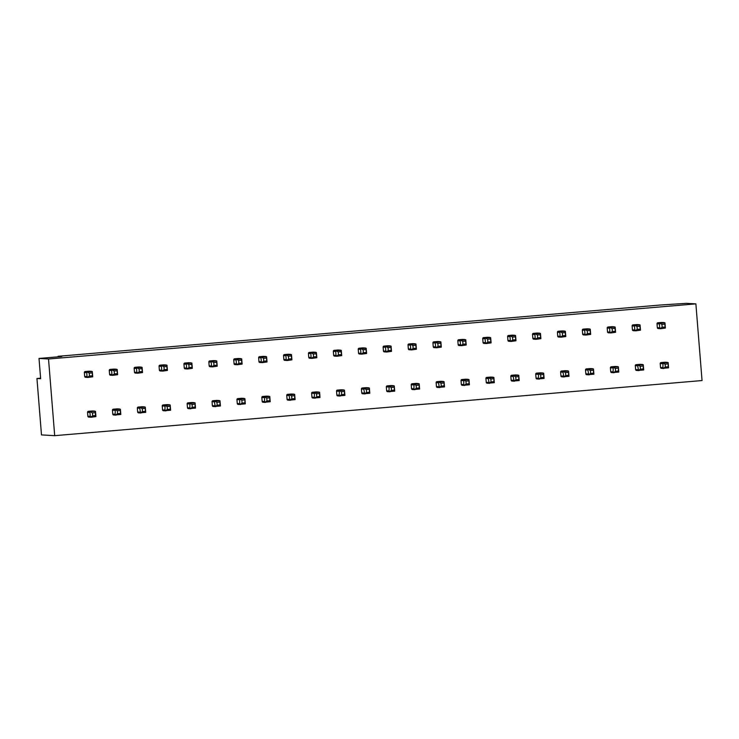 <?xml version="1.0" encoding="UTF-8"?>
<svg xmlns="http://www.w3.org/2000/svg" width="739" height="739" viewBox="0 0 739 739"><rect width="100%" height="100%" fill="white"/><g stroke="black" fill="none" stroke-linecap="round" stroke-linejoin="round"><path stroke-width="1.11" d="M702.05 380.548L54.695 435.668L48.525 358.997L695.879 303.877L702.05 380.548M40.608 378.183L36.95 378.497L41.486 434.911L54.695 435.668M85.669 377.315A0.942 0.924 -86.7 0 1 84.671 376.456L84.357 372.548A0.942 0.924 -86.7 0 1 85.207 371.532L89.049 371.2A0.942 0.924 -86.7 0 1 89.179 371.2L91.497 371.338M113.769 414.976A0.942 0.924 -86.7 0 1 112.771 414.117L112.457 410.21A0.942 0.924 -86.7 0 1 113.307 409.194L117.141 408.861A0.942 0.924 -86.7 0 1 117.27 408.861L119.598 409M110.573 375.2A0.942 0.924 -86.7 0 1 109.566 374.331L109.252 370.433A0.942 0.924 -86.7 0 1 110.102 369.408L113.945 369.084A0.942 0.924 -86.7 0 1 114.074 369.084L116.402 369.214M138.664 412.861A0.942 0.924 -86.7 0 1 137.666 411.993L137.352 408.094A0.942 0.924 -86.7 0 1 138.202 407.069L142.045 406.746A0.942 0.924 -86.7 0 1 142.174 406.746L144.502 406.875M135.468 373.075A0.942 0.924 -86.7 0 1 134.47 372.216L134.156 368.308A0.942 0.924 -86.7 0 1 134.997 367.292L138.84 366.96A0.942 0.924 -86.7 0 1 138.969 366.96L141.297 367.098M163.568 410.736A0.942 0.924 -86.7 0 1 162.562 409.877L162.247 405.97A0.942 0.924 -86.7 0 1 163.097 404.954L166.94 404.621A0.942 0.924 -86.7 0 1 167.069 404.621L169.397 404.76M160.363 370.96A0.942 0.924 -86.7 0 1 159.365 370.091L159.051 366.193A0.942 0.924 -86.7 0 1 159.901 365.168L163.744 364.844A0.942 0.924 -86.7 0 1 163.873 364.844L166.201 364.974M188.463 408.621A0.942 0.924 -86.7 0 1 187.466 407.752L187.152 403.854A0.942 0.924 -86.7 0 1 188.002 402.829L191.844 402.506A0.942 0.924 -86.7 0 1 191.974 402.506L194.292 402.635M185.267 368.835A0.942 0.924 -86.7 0 1 184.26 367.976L183.946 364.068A0.942 0.924 -86.7 0 1 184.796 363.052L188.639 362.72A0.942 0.924 -86.7 0 1 188.768 362.72L191.096 362.858M213.359 406.496A0.942 0.924 -86.7 0 1 212.361 405.637L212.047 401.73A0.942 0.924 -86.7 0 1 212.897 400.714L216.739 400.381A0.942 0.924 -86.7 0 1 216.869 400.381L219.197 400.52M210.162 366.72A0.942 0.924 -86.7 0 1 209.165 365.851L208.851 361.953A0.942 0.924 -86.7 0 1 209.7 360.928L213.534 360.604A0.942 0.924 -86.7 0 1 213.663 360.604L215.991 360.734M238.263 404.381A0.942 0.924 -86.7 0 1 237.256 403.522L236.942 399.614A0.942 0.924 -86.7 0 1 237.792 398.589L241.635 398.266A0.942 0.924 -86.7 0 1 241.764 398.266L244.092 398.395M235.057 364.595A0.942 0.924 -86.7 0 1 234.06 363.736L233.746 359.828A0.942 0.924 -86.7 0 1 234.596 358.812L238.438 358.48A0.942 0.924 -86.7 0 1 238.568 358.48L240.896 358.618M263.158 402.256A0.942 0.924 -86.7 0 1 262.16 401.397L261.846 397.49A0.942 0.924 -86.7 0 1 262.696 396.473L266.539 396.141A0.942 0.924 -86.7 0 1 266.668 396.141L268.987 396.28M259.962 362.479A0.942 0.924 -86.7 0 1 258.955 361.611L258.641 357.713A0.942 0.924 -86.7 0 1 259.491 356.688L263.333 356.364A0.942 0.924 -86.7 0 1 263.463 356.364L265.791 356.494M288.053 400.141A0.942 0.924 -86.7 0 1 287.055 399.282L286.741 395.374A0.942 0.924 -86.7 0 1 287.591 394.349L291.434 394.026A0.942 0.924 -86.7 0 1 291.563 394.026L293.891 394.155M284.857 360.355A0.942 0.924 -86.7 0 1 283.859 359.496L283.545 355.588A0.942 0.924 -86.7 0 1 284.395 354.572L288.228 354.24A0.942 0.924 -86.7 0 1 288.358 354.24L290.686 354.378M312.957 398.016A0.942 0.924 -86.7 0 1 311.95 397.157L311.636 393.25A0.942 0.924 -86.7 0 1 312.486 392.233L316.329 391.901A0.942 0.924 -86.7 0 1 316.458 391.901L318.786 392.039M309.752 358.239A0.942 0.924 -86.7 0 1 308.754 357.38L308.44 353.473A0.942 0.924 -86.7 0 1 309.29 352.448L313.133 352.124A0.942 0.924 -86.7 0 1 313.262 352.124L315.59 352.254M337.852 395.901A0.942 0.924 -86.7 0 1 336.855 395.042L336.541 391.134A0.942 0.924 -86.7 0 1 337.39 390.109L341.233 389.786A0.942 0.924 -86.7 0 1 341.363 389.786L343.681 389.915M334.656 356.115A0.942 0.924 -86.7 0 1 333.649 355.256L333.335 351.348A0.942 0.924 -86.7 0 1 334.185 350.332L338.028 350A0.942 0.924 -86.7 0 1 338.157 350L340.485 350.138M362.747 393.776A0.942 0.924 -86.7 0 1 361.75 392.917L361.436 389.01A0.942 0.924 -86.7 0 1 362.286 387.993L366.128 387.661A0.942 0.924 -86.7 0 1 366.258 387.661L368.585 387.799M359.551 353.999A0.942 0.924 -86.7 0 1 358.554 353.14L358.239 349.233A0.942 0.924 -86.7 0 1 359.089 348.208L362.923 347.884A0.942 0.924 -86.7 0 1 363.052 347.884L365.38 348.014M387.652 391.661A0.942 0.924 -86.7 0 1 386.654 390.802L386.331 386.894A0.942 0.924 -86.7 0 1 387.181 385.869L391.023 385.546A0.942 0.924 -86.7 0 1 391.153 385.546L393.481 385.675M384.446 351.875A0.942 0.924 -86.7 0 1 383.449 351.016L383.135 347.108A0.942 0.924 -86.7 0 1 383.984 346.092L387.827 345.76A0.942 0.924 -86.7 0 1 387.957 345.76L390.284 345.898M412.547 389.536A0.942 0.924 -86.7 0 1 411.549 388.677L411.235 384.77A0.942 0.924 -86.7 0 1 412.085 383.753L415.928 383.421A0.942 0.924 -86.7 0 1 416.057 383.421L418.376 383.559M409.351 349.759A0.942 0.924 -86.7 0 1 408.344 348.9L408.03 344.993A0.942 0.924 -86.7 0 1 408.879 343.968L412.722 343.644A0.942 0.924 -86.7 0 1 412.852 343.644L415.179 343.774M437.451 387.421A0.942 0.924 -86.7 0 1 436.444 386.562L436.13 382.654A0.942 0.924 -86.7 0 1 436.98 381.629L440.823 381.306A0.942 0.924 -86.7 0 1 440.952 381.306L443.28 381.435M434.246 347.635A0.942 0.924 -86.7 0 1 433.248 346.776L432.934 342.868A0.942 0.924 -86.7 0 1 433.784 341.852L437.617 341.52A0.942 0.924 -86.7 0 1 437.747 341.52L440.074 341.658M462.346 385.296A0.942 0.924 -86.7 0 1 461.348 384.437L461.034 380.53A0.942 0.924 -86.7 0 1 461.875 379.513L465.718 379.19A0.942 0.924 -86.7 0 1 465.847 379.181L468.175 379.319M459.141 345.519A0.942 0.924 -86.7 0 1 458.143 344.66L457.829 340.753A0.942 0.924 -86.7 0 1 458.679 339.728L462.522 339.404A0.942 0.924 -86.7 0 1 462.651 339.404L464.979 339.534M487.241 383.181A0.942 0.924 -86.7 0 1 486.244 382.322L485.929 378.414A0.942 0.924 -86.7 0 1 486.779 377.389L490.622 377.066A0.942 0.924 -86.7 0 1 490.751 377.066L493.07 377.195M484.045 343.395A0.942 0.924 -86.7 0 1 483.038 342.536L482.724 338.628A0.942 0.924 -86.7 0 1 483.574 337.612L487.417 337.28A0.942 0.924 -86.7 0 1 487.546 337.28L489.874 337.418M512.145 381.056A0.942 0.924 -86.7 0 1 511.139 380.197L510.825 376.29A0.942 0.924 -86.7 0 1 511.674 375.273L515.517 374.95A0.942 0.924 -86.7 0 1 515.646 374.941L517.974 375.079M508.94 341.279A0.942 0.924 -86.7 0 1 507.942 340.42L507.628 336.513A0.942 0.924 -86.7 0 1 508.478 335.488L512.321 335.164A0.942 0.924 -86.7 0 1 512.45 335.164L514.769 335.294M537.041 378.941A0.942 0.924 -86.7 0 1 536.043 378.082L535.729 374.174A0.942 0.924 -86.7 0 1 536.569 373.149L540.412 372.825A0.942 0.924 -86.7 0 1 540.542 372.825L542.869 372.955M533.835 339.155A0.942 0.924 -86.7 0 1 532.837 338.296L532.523 334.388A0.942 0.924 -86.7 0 1 533.373 333.372L537.216 333.049A0.942 0.924 -86.7 0 1 537.345 333.04L539.673 333.178M561.936 376.816A0.942 0.924 -86.7 0 1 560.938 375.957L560.624 372.05A0.942 0.924 -86.7 0 1 561.474 371.033L565.317 370.71A0.942 0.924 -86.7 0 1 565.446 370.701L567.774 370.839M558.739 337.039A0.942 0.924 -86.7 0 1 557.733 336.18L557.418 332.273A0.942 0.924 -86.7 0 1 558.268 331.248L562.111 330.924A0.942 0.924 -86.7 0 1 562.24 330.924L564.568 331.054M586.84 374.701A0.942 0.924 -86.7 0 1 585.833 373.842L585.519 369.934A0.942 0.924 -86.7 0 1 586.369 368.909L590.212 368.585A0.942 0.924 -86.7 0 1 590.341 368.585L592.669 368.715M583.634 334.915A0.942 0.924 -86.7 0 1 582.637 334.056L582.323 330.148A0.942 0.924 -86.7 0 1 583.173 329.132L587.015 328.809A0.942 0.924 -86.7 0 1 587.145 328.8L589.463 328.938M611.735 372.576A0.942 0.924 -86.7 0 1 610.737 371.717L610.423 367.81A0.942 0.924 -86.7 0 1 611.273 366.793L615.107 366.47A0.942 0.924 -86.7 0 1 615.236 366.461L617.564 366.599M608.53 332.799A0.942 0.924 -86.7 0 1 607.532 331.94L607.218 328.033A0.942 0.924 -86.7 0 1 608.068 327.007L611.91 326.684A0.942 0.924 -86.7 0 1 612.04 326.684L614.368 326.814M636.63 370.461A0.942 0.924 -86.7 0 1 635.632 369.602L635.318 365.694A0.942 0.924 -86.7 0 1 636.168 364.669L640.011 364.345A0.942 0.924 -86.7 0 1 640.14 364.345L642.468 364.475M633.434 330.675A0.942 0.924 -86.7 0 1 632.427 329.816L632.113 325.908A0.942 0.924 -86.7 0 1 632.963 324.892L636.806 324.569A0.942 0.924 -86.7 0 1 636.935 324.56L639.263 324.698M661.534 368.336A0.942 0.924 -86.7 0 1 660.527 367.477L660.213 363.57A0.942 0.924 -86.7 0 1 661.063 362.553L664.906 362.23A0.942 0.924 -86.7 0 1 665.035 362.221L667.363 362.359M658.329 328.559A0.942 0.924 -86.7 0 1 657.331 327.7L657.017 323.793A0.942 0.924 -86.7 0 1 657.867 322.767L661.71 322.444A0.942 0.924 -86.7 0 1 661.839 322.444L664.158 322.573M88.874 417.101A0.942 0.924 -86.7 0 1 87.867 416.233L87.553 412.334A0.942 0.924 -86.7 0 1 88.403 411.309L92.246 410.986A0.942 0.924 -86.7 0 1 92.375 410.986L94.703 411.115M95.922 416.584L91.248 417.23L90.25 416.371L89.936 412.464L90.786 411.447L95.497 411.355L95.922 416.584L95.534 415.567L92.689 415.808L92.458 412.916L95.303 412.667L95.534 415.567M92.246 410.986L95.497 411.355L95.303 412.667M91.248 417.23L90.777 417.027L92.689 415.808M90.352 411.789L92.458 412.916M92.329 375.781L89.484 376.022L89.253 373.13L92.098 372.89L92.726 376.807L88.052 377.453L87.572 377.241L89.484 376.022M88.052 377.453L87.045 376.594L86.731 372.687L87.156 372.013L89.253 373.13M87.156 372.013L92.301 371.569L92.726 376.807M89.049 371.2L92.301 371.569L92.098 372.89M58.122 356.826L58.085 356.3L659.909 305.059L686.374 303.332L695.879 303.877M117.141 408.861L120.402 409.23L120.817 414.468L115.672 414.902L115.145 414.256L115.247 409.674L120.402 409.23L120.429 413.443L117.584 413.683L117.353 410.792L120.198 410.551M115.247 409.674L117.353 410.792M120.817 414.468L120.429 413.443M116.143 415.115L115.672 414.902L117.584 413.683M117.233 373.666L114.388 373.906L114.148 371.015L116.993 370.766L117.621 374.682L112.947 375.329L112.467 375.126L114.388 373.906M112.947 375.329L111.949 374.47L111.635 370.562L112.051 369.888L114.148 371.015M112.051 369.888L117.196 369.454L117.621 374.682M113.945 369.084L117.196 369.454L116.993 370.766M142.045 406.746L145.297 407.115L145.722 412.344L140.567 412.787L139.726 408.224L140.151 407.549L145.297 407.115L145.324 411.327L142.479 411.568L142.248 408.676L145.093 408.427M140.151 407.549L142.248 408.676M145.722 412.344L145.324 411.327M141.047 412.99L140.567 412.787L142.479 411.568M142.128 371.541L139.283 371.782L139.052 368.89L141.897 368.65L142.516 372.567L137.842 373.213L137.371 373.001L139.283 371.782M137.842 373.213L136.844 372.354L136.53 368.447L136.946 367.773L139.052 368.89M136.946 367.773L142.1 367.329L142.516 372.567M138.84 366.96L142.1 367.329L141.897 368.65M166.94 404.621L170.192 404.99L170.617 410.228L165.471 410.662L164.945 410.016L165.046 405.434L170.192 404.99L170.229 409.203L167.383 409.443L167.153 406.552L169.998 406.311M165.046 405.434L167.153 406.552M170.617 410.228L170.229 409.203M165.942 410.875L165.471 410.662L167.383 409.443M167.023 369.426L164.178 369.666L163.947 366.775L166.792 366.526L167.42 370.442L162.746 371.089L162.266 370.886L164.178 369.666M162.746 371.089L161.739 370.23L161.425 366.322L161.85 365.648L163.947 366.775M161.85 365.648L166.996 365.214L167.42 370.442M163.744 364.844L166.996 365.214L166.792 366.526M191.844 402.506L195.096 402.875L195.512 408.104L190.366 408.547L189.84 407.891L189.941 403.309L195.096 402.875L195.124 407.087L192.279 407.328L192.048 404.436L194.893 404.187M189.941 403.309L192.048 404.436M195.512 408.104L195.124 407.087M190.838 408.75L190.366 408.547L192.279 407.328M191.928 367.301L189.082 367.542L188.842 364.65L191.687 364.41L192.316 368.327L187.641 368.973L187.161 368.761L189.082 367.542M187.641 368.973L186.644 368.114L186.33 364.207L186.745 363.533L188.842 364.65M186.745 363.533L191.891 363.089L192.316 368.327M188.639 362.72L191.891 363.089L191.687 364.41M216.739 400.381L219.991 400.75L220.416 405.988L215.261 406.422L214.421 401.868L214.846 401.194L219.991 400.75L220.019 404.963L217.174 405.203L216.943 402.312L219.788 402.071M214.846 401.194L216.943 402.312M220.416 405.988L220.019 404.963M215.742 406.635L215.261 406.422L217.174 405.203M216.823 365.186L213.977 365.426L213.747 362.535L216.592 362.286L217.211 366.202L212.536 366.849L212.065 366.646L213.977 365.426M212.536 366.849L211.539 365.99L211.225 362.082L211.64 361.408L213.747 362.535M211.64 361.408L216.795 360.974L217.211 366.202M213.534 360.604L216.795 360.974L216.592 362.286M241.635 398.266L244.895 398.635L245.311 403.863L240.166 404.307L239.639 403.651L239.741 399.069L244.895 398.635L244.923 402.847L242.078 403.088L241.847 400.196L244.692 399.947M239.741 399.069L241.847 400.196M245.311 403.863L244.923 402.847M240.637 404.51L240.166 404.307L242.078 403.088M241.718 363.061L238.873 363.302L238.642 360.41L241.487 360.17L242.115 364.087L237.441 364.733L236.96 364.521L238.873 363.302M237.441 364.733L236.434 363.874L236.12 359.967L236.545 359.293L238.642 360.41M236.545 359.293L241.69 358.849L242.115 364.087M238.438 358.48L241.69 358.849L241.487 360.17M266.539 396.141L269.79 396.51L270.206 401.748L265.061 402.182L264.534 401.536L264.636 396.954L269.79 396.51L269.818 400.723L266.973 400.963L266.742 398.072L269.587 397.831M264.636 396.954L266.742 398.072M270.206 401.748L269.818 400.723M265.532 402.395L265.061 402.182L266.973 400.963M266.622 360.946L263.777 361.186L263.537 358.295L266.382 358.046L267.01 361.962L262.336 362.609L261.865 362.406L263.777 361.186M262.336 362.609L261.338 361.75L261.024 357.842L261.44 357.168L263.537 358.295M261.44 357.168L266.585 356.734L267.01 361.962M263.333 356.364L266.585 356.734L266.382 358.046M291.434 394.026L294.685 394.395L295.11 399.623L289.956 400.067L289.115 395.504L289.54 394.829L294.685 394.395L294.713 398.607L291.868 398.848L291.637 395.956L294.482 395.707M289.54 394.829L291.637 395.956M295.11 399.623L294.713 398.607M290.436 400.27L289.956 400.067L291.868 398.848M291.517 358.821L288.672 359.062L288.441 356.17L291.286 355.93L291.905 359.847L287.231 360.493L286.76 360.281L288.672 359.062M287.231 360.493L286.233 359.634L285.919 355.727L286.335 355.053L288.441 356.17M286.335 355.053L291.489 354.609L291.905 359.847M288.228 354.24L291.489 354.609L291.286 355.93M316.329 391.901L319.59 392.27L320.005 397.508L314.86 397.942L314.334 397.296L314.435 392.714L319.59 392.27L319.618 396.483L316.772 396.723L316.541 393.832L319.387 393.591M314.435 392.714L316.541 393.832M320.005 397.508L319.618 396.483M315.331 398.155L314.86 397.942L316.772 396.723M316.412 356.706L313.567 356.946L313.336 354.055L316.181 353.805L316.809 357.722L312.135 358.369L311.655 358.166L313.567 356.946M312.135 358.369L311.128 357.51L310.814 353.602L311.239 352.928L313.336 354.055M311.239 352.928L316.384 352.494L316.809 357.722M313.133 352.124L316.384 352.494L316.181 353.805M341.233 389.786L344.485 390.155L344.901 395.383L339.755 395.827L339.229 395.171L339.33 390.589L344.485 390.155L344.513 394.367L341.667 394.608L341.436 391.716L344.282 391.467M339.33 390.589L341.436 391.716M344.901 395.383L344.513 394.367M340.226 396.03L339.755 395.827L341.667 394.608M341.316 354.581L338.471 354.822L338.231 351.93L341.076 351.69L341.704 355.607L337.03 356.253L336.559 356.041L338.471 354.822M337.03 356.253L336.033 355.394L335.718 351.487L336.134 350.813L338.231 351.93M336.134 350.813L341.279 350.369L341.704 355.607M338.028 350L341.279 350.369L341.076 351.69M366.128 387.661L369.38 388.03L369.805 393.268L364.65 393.702L363.81 389.148L364.235 388.474L369.38 388.03L369.417 392.243L366.562 392.483L366.332 389.592L369.177 389.351M364.235 388.474L366.332 389.592M369.805 393.268L369.417 392.243M365.131 393.915L364.65 393.702L366.562 392.483M366.211 352.466L363.366 352.706L363.135 349.815L365.981 349.565L366.599 353.482L361.925 354.129L361.454 353.926L363.366 352.706M361.925 354.129L360.928 353.27L360.614 349.362L361.029 348.688L363.135 349.815M361.029 348.688L366.184 348.254L366.599 353.482M362.923 347.884L366.184 348.254L365.981 349.565M391.023 385.546L394.284 385.915L394.7 391.143L389.555 391.587L389.028 390.931L389.13 386.349L394.284 385.915L394.312 390.127L391.467 390.368L391.236 387.476L394.081 387.227M389.13 386.349L391.236 387.476M394.7 391.143L394.312 390.127M390.026 391.79L389.555 391.587L391.467 390.368M391.107 350.341L388.261 350.582L388.03 347.69L390.876 347.45L391.504 351.367L386.83 352.013L386.349 351.801L388.261 350.582M386.83 352.013L385.823 351.154L385.509 347.247L385.934 346.573L388.03 347.69M385.934 346.573L391.079 346.129L391.504 351.367M387.827 345.76L391.079 346.129L390.876 347.45M415.928 383.421L419.179 383.79L419.604 389.028L414.45 389.462L413.923 388.816L414.025 384.234L419.179 383.79L419.207 388.003L416.362 388.243L416.131 385.352L418.976 385.111M414.025 384.234L416.131 385.352M419.604 389.028L419.207 388.003M414.93 389.675L414.45 389.462L416.362 388.243M416.011 348.226L413.166 348.466L412.925 345.575L415.78 345.325L416.399 349.242L411.725 349.889L411.253 349.686L413.166 348.466M411.725 349.889L410.727 349.03L410.413 345.122L410.829 344.448L412.925 345.575M410.829 344.448L415.974 344.014L416.399 349.242M412.722 343.644L415.974 344.014L415.78 345.325M440.823 381.306L444.074 381.675L444.499 386.903L439.345 387.347L438.513 382.784L438.929 382.109L444.074 381.675L444.111 385.887L441.266 386.127L441.026 383.236L443.871 382.987M438.929 382.109L441.026 383.236M444.499 386.903L444.111 385.887M439.825 387.559L439.345 387.347L441.266 386.127M440.906 346.101L438.061 346.342L437.83 343.45L440.675 343.21L441.294 347.127L436.62 347.773L436.149 347.561L438.061 346.342M436.62 347.773L435.622 346.914L435.308 343.007L435.724 342.333L437.83 343.45M435.724 342.333L440.878 341.889L441.294 347.127M437.617 341.52L440.878 341.889L440.675 343.21M465.718 379.19L468.979 379.55L469.394 384.788L464.249 385.222L463.722 384.576L463.824 379.994L468.979 379.55L469.006 383.763L466.161 384.003L465.93 381.112L468.775 380.871M463.824 379.994L465.93 381.112M469.394 384.788L469.006 383.763M464.72 385.435L464.249 385.222L466.161 384.003M465.801 343.986L462.956 344.226L462.725 341.335L465.57 341.085L466.198 345.002L461.524 345.649L461.044 345.446L462.956 344.226M461.524 345.649L460.517 344.79L460.203 340.882L460.628 340.208L462.725 341.335M460.628 340.208L465.773 339.774L466.198 345.002M462.522 339.404L465.773 339.774L465.57 341.085M490.622 377.066L493.874 377.435L494.299 382.673L489.144 383.107L488.303 378.544L488.728 377.869L493.874 377.435L493.901 381.647L491.056 381.887L490.825 378.996L493.67 378.747M488.728 377.869L490.825 378.996M494.299 382.673L493.901 381.647M489.624 383.319L489.144 383.107L491.056 381.887M490.705 341.861L487.86 342.102L487.629 339.21L490.474 338.97L491.093 342.887L486.419 343.533L485.948 343.321L487.86 342.102M486.419 343.533L485.421 342.674L485.107 338.767L485.523 338.092L487.629 339.21M485.523 338.092L490.668 337.649L491.093 342.887M487.417 337.28L490.668 337.649L490.474 338.97M515.517 374.95L518.769 375.31L519.194 380.548L514.039 380.982L513.208 376.428L513.623 375.754L518.769 375.31L518.806 379.523L515.961 379.763L515.72 376.872L518.566 376.631M513.623 375.754L515.72 376.872M519.194 380.548L518.806 379.523M514.52 381.195L514.039 380.982L515.961 379.763M515.6 339.746L512.755 339.986L512.524 337.095L515.369 336.845L515.988 340.762L511.314 341.418L510.843 341.206L512.755 339.986M511.314 341.418L510.316 340.55L510.002 336.642L510.418 335.968L512.524 337.095M510.418 335.968L515.573 335.534L515.988 340.762M512.321 335.164L515.573 335.534L515.369 336.845M540.412 372.825L543.673 373.195L544.089 378.433L538.943 378.867L538.417 378.211L538.519 373.629L543.673 373.195L543.701 377.407L540.856 377.647L540.625 374.756L543.47 374.507M538.519 373.629L540.625 374.756M544.089 378.433L543.701 377.407M539.415 379.079L538.943 378.867L540.856 377.647M540.495 337.621L537.65 337.862L537.419 334.97L540.264 334.73L540.893 338.647L536.218 339.293L535.738 339.081L537.65 337.862M536.218 339.293L535.212 338.434L534.897 334.527L535.322 333.852L537.419 334.97M535.322 333.852L540.468 333.409L540.893 338.647M537.216 333.049L540.468 333.409L540.264 334.73M565.317 370.71L568.568 371.07L568.993 376.308L563.839 376.742L562.998 372.188L563.423 371.514L568.568 371.07L568.596 375.283L565.751 375.523L565.52 372.632L568.365 372.391M563.423 371.514L565.52 372.632M568.993 376.308L568.596 375.283M564.319 376.955L563.839 376.742L565.751 375.523M565.4 335.506L562.555 335.746L562.324 332.855L565.169 332.605L565.788 336.531L561.113 337.178L560.642 336.966L562.555 335.746M561.113 337.178L560.116 336.31L559.802 332.402L560.217 331.728L562.324 332.855M560.217 331.728L565.363 331.294L565.788 336.531M562.111 330.924L565.363 331.294L565.169 332.605M590.212 368.585L593.463 368.955L593.888 374.193L588.734 374.627L587.902 370.063L588.318 369.389L593.463 368.955L593.5 373.167L590.655 373.407L590.415 370.516L593.26 370.267M588.318 369.389L590.415 370.516M593.888 374.193L593.5 373.167M589.214 374.839L588.734 374.627L590.655 373.407M590.295 333.381L587.45 333.622L587.219 330.73L590.064 330.49L590.683 334.407L586.009 335.053L585.537 334.841L587.45 333.622M586.009 335.053L585.011 334.194L584.697 330.287L585.112 329.612L587.219 330.73M585.112 329.612L590.267 329.169L590.683 334.407M587.015 328.809L590.267 329.169L590.064 330.49M615.107 366.47L618.367 366.83L618.783 372.068L613.638 372.502L613.111 371.856L613.213 367.274L618.367 366.83L618.395 371.043L615.55 371.283L615.319 368.392L618.164 368.151M613.213 367.274L615.319 368.392M618.783 372.068L618.395 371.043M614.109 372.715L613.638 372.502L615.55 371.283M615.19 331.266L612.345 331.506L612.114 328.615L614.959 328.365L615.587 332.291L610.913 332.938L610.432 332.726L612.345 331.506M610.913 332.938L609.906 332.07L609.592 328.162L610.017 327.488L612.114 328.615M610.017 327.488L615.162 327.054L615.587 332.291M611.91 326.684L615.162 327.054L614.959 328.365M640.011 364.345L643.263 364.715L643.687 369.953L638.533 370.387L637.692 365.823L638.117 365.149L643.263 364.715L643.29 368.927L640.445 369.167L640.214 366.276L643.059 366.027M638.117 365.149L640.214 366.276M643.687 369.953L643.29 368.927M639.013 370.599L638.533 370.387L640.445 369.167M640.094 329.141L637.249 329.382L637.018 326.49L639.863 326.25L640.482 330.167L635.808 330.813L635.337 330.601L637.249 329.382M635.808 330.813L634.81 329.954L634.496 326.047L634.912 325.372L637.018 326.49M634.912 325.372L640.066 324.929L640.482 330.167M636.806 324.569L640.066 324.929L639.863 326.25M664.906 362.23L668.158 362.59L668.583 367.828L663.437 368.271L662.911 367.616L663.012 363.034L668.158 362.59L668.195 366.803L665.349 367.043L665.109 364.151L667.954 363.911M663.012 363.034L665.109 364.151M668.583 367.828L668.195 366.803M663.908 368.475L663.437 368.271L665.349 367.043M664.989 327.026L662.144 327.266L661.913 324.375L664.758 324.125L665.377 328.051L660.703 328.698L660.232 328.486L662.144 327.266M660.703 328.698L659.705 327.83L659.391 323.922L659.807 323.248L661.913 324.375M659.807 323.248L664.961 322.814L665.377 328.051M661.71 322.444L664.961 322.814L664.758 324.125M58.085 356.3L61.78 356.512L39.019 358.452L48.525 358.997M39.019 358.452L40.645 378.71L36.95 378.497M87.867 416.233L90.25 416.371M87.553 412.334L89.936 412.464M88.403 411.309L90.786 411.447M85.207 371.532L87.581 371.671M84.357 372.548L86.731 372.687M84.671 376.456L87.045 376.594M113.307 409.194L115.681 409.332M112.771 414.117L115.145 414.256M112.457 410.21L114.831 410.348M110.102 369.408L112.476 369.546M109.252 370.433L111.635 370.562M109.566 374.331L111.949 374.47M138.202 407.069L140.576 407.207M137.666 411.993L140.04 412.131M137.352 408.094L139.726 408.224M134.997 367.292L137.38 367.431M134.156 368.308L136.53 368.447M134.47 372.216L136.844 372.354M163.097 404.954L165.481 405.092M162.562 409.877L164.945 410.016M162.247 405.97L164.631 406.108M159.901 365.168L162.275 365.306M159.051 366.193L161.425 366.322M159.365 370.091L161.739 370.23M188.002 402.829L190.376 402.967M187.466 407.752L189.84 407.891M187.152 403.854L189.526 403.984M184.796 363.052L187.179 363.191M183.946 364.068L186.33 364.207M184.26 367.976L186.644 368.114M212.897 400.714L215.271 400.852M212.361 405.637L214.735 405.776M212.047 401.73L214.421 401.868M209.7 360.928L212.075 361.066M208.851 361.953L211.225 362.082M209.165 365.851L211.539 365.99M237.792 398.589L240.175 398.727M237.256 403.522L239.639 403.651M236.942 399.614L239.325 399.744M234.596 358.812L236.97 358.951M233.746 359.828L236.12 359.967M234.06 363.736L236.434 363.874M262.696 396.473L265.07 396.612M262.16 401.397L264.534 401.536M261.846 397.49L264.22 397.628M259.491 356.688L261.874 356.826M258.641 357.713L261.024 357.842M258.955 361.611L261.338 361.75M287.591 394.349L289.965 394.487M287.055 399.282L289.429 399.411M286.741 395.374L289.115 395.504M284.395 354.572L286.769 354.711M283.545 355.588L285.919 355.727M283.859 359.496L286.233 359.634M312.486 392.233L314.869 392.372M311.95 397.157L314.334 397.296M311.636 393.25L314.02 393.388M309.29 352.448L311.664 352.586M308.44 353.473L310.814 353.602M308.754 357.38L311.128 357.51M337.39 390.109L339.764 390.247M336.855 395.042L339.229 395.171M336.541 391.134L338.915 391.264M334.185 350.332L336.568 350.471M333.335 351.348L335.718 351.487M333.649 355.256L336.033 355.394M362.286 387.993L364.66 388.132M361.75 392.917L364.133 393.056M361.436 389.01L363.81 389.148M359.089 348.208L361.463 348.346M358.239 349.233L360.614 349.362M358.554 353.14L360.928 353.27M387.181 385.869L389.564 386.007M386.654 390.802L389.028 390.931M386.331 386.894L388.714 387.024M383.984 346.092L386.358 346.231M383.135 347.108L385.509 347.247M383.449 351.016L385.823 351.154M412.085 383.753L414.459 383.892M411.549 388.677L413.923 388.816M411.235 384.77L413.609 384.908M408.879 343.968L411.263 344.106M408.03 344.993L410.413 345.122M408.344 348.9L410.727 349.03M436.98 381.629L439.354 381.767M436.444 386.562L438.827 386.691M436.13 382.654L438.513 382.784M433.784 341.852L436.158 341.991M432.934 342.868L435.308 343.007M433.248 346.776L435.622 346.914M461.875 379.513L464.258 379.652M461.348 384.437L463.722 384.576M461.034 380.53L463.408 380.668M458.679 339.728L461.053 339.866M457.829 340.753L460.203 340.882M458.143 344.66L460.517 344.79M486.779 377.389L489.153 377.527M486.244 382.322L488.618 382.451M485.929 378.414L488.303 378.544M483.574 337.612L485.957 337.751M482.724 338.628L485.107 338.767M483.038 342.536L485.421 342.674M511.674 375.273L514.048 375.412M511.139 380.197L513.522 380.336M510.825 376.29L513.208 376.428M508.478 335.488L510.852 335.626M507.628 336.513L510.002 336.642M507.942 340.42L510.316 340.55M536.569 373.149L538.953 373.287M536.043 378.082L538.417 378.211M535.729 374.174L538.103 374.303M533.373 333.372L535.747 333.511M532.523 334.388L534.897 334.527M532.837 338.296L535.212 338.434M561.474 371.033L563.848 371.172M560.938 375.957L563.312 376.096M560.624 372.05L562.998 372.188M558.268 331.248L560.652 331.386M557.418 332.273L559.802 332.402M557.733 336.18L560.116 336.31M586.369 368.909L588.752 369.047M585.833 373.842L588.216 373.971M585.519 369.934L587.902 370.063M583.173 329.132L585.547 329.271M582.323 330.148L584.697 330.287M582.637 334.056L585.011 334.194M611.273 366.793L613.647 366.932M610.737 371.717L613.111 371.856M610.423 367.81L612.797 367.948M608.068 327.007L610.442 327.146M607.218 328.033L609.592 328.162M607.532 331.94L609.906 332.07M636.168 364.669L638.542 364.807M635.632 369.602L638.006 369.731M635.318 365.694L637.692 365.823M632.963 324.892L635.346 325.031M632.113 325.908L634.496 326.047M632.427 329.816L634.81 329.954M661.063 362.553L663.446 362.692M660.527 367.477L662.911 367.616M660.213 363.57L662.597 363.708M657.867 322.767L660.241 322.906M657.017 323.793L659.391 323.922M657.331 327.7L659.705 327.83M88.745 417.101L91.008 417.23M85.539 377.315L87.802 377.444M110.444 375.2L112.707 375.329M113.64 414.976L115.903 415.106M135.339 373.075L137.602 373.204M138.535 412.861L140.807 412.99M160.234 370.96L162.497 371.089M163.439 410.736L165.702 410.866M185.138 368.835L187.401 368.964M188.334 408.621L190.597 408.75M210.033 366.72L212.296 366.849M213.229 406.496L215.502 406.626M234.928 364.595L237.191 364.724M238.134 404.381L240.397 404.51M259.832 362.479L262.096 362.609M263.029 402.256L265.292 402.385M284.727 360.355L286.991 360.484M287.924 400.141L290.196 400.27M309.623 358.239L311.886 358.369M312.828 398.016L315.091 398.145M334.527 356.115L336.79 356.244M337.723 395.901L339.986 396.03M359.422 353.999L361.685 354.129M362.618 393.776L364.89 393.905M384.317 351.875L386.589 352.004M387.522 391.661L389.786 391.79M409.221 349.759L411.484 349.889M412.417 389.545L414.681 389.675M434.116 347.635L436.379 347.764M437.312 387.421L439.585 387.55M459.011 345.519L461.284 345.649M462.217 385.305L464.48 385.435M483.916 343.404L486.179 343.533M487.112 383.181L489.375 383.31M508.811 341.279L511.074 341.409M512.016 381.065L514.279 381.195M533.706 339.164L535.978 339.293M536.911 378.941L539.174 379.07M558.61 337.039L560.873 337.169M561.806 376.825L564.069 376.955M583.505 334.924L585.768 335.053M586.711 374.701L588.974 374.83M608.4 332.799L610.673 332.929M611.606 372.585L613.869 372.715M633.305 330.684L635.568 330.813M636.501 370.461L638.764 370.59M658.2 328.559L660.463 328.689M661.405 368.345L663.668 368.475"/></g></svg>
